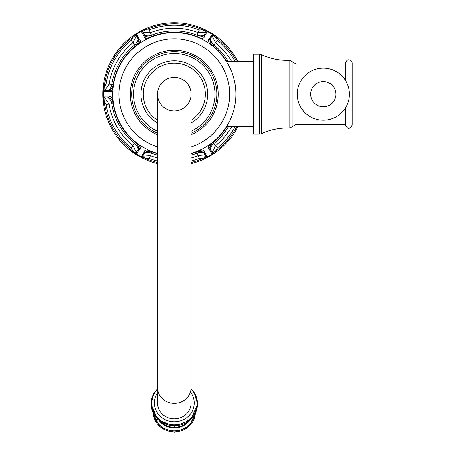 <?xml version="1.0" encoding="UTF-8"?>
<svg xmlns="http://www.w3.org/2000/svg" width="455" height="455" viewBox="0 0 455 455"><rect width="100%" height="100%" fill="white"/><g stroke="black" fill="none" stroke-linecap="round" stroke-linejoin="round"><path stroke-width="0.68" d="M226.721 61.567A61.732 61.732 0 0 0 211.154 44.647C208.083 42.122 207.548 40.142 209.562 38.709L211.655 34.995L212.468 34.512L216.17 36.309A71.429 71.429 0 0 1 237.851 61.567A71.435 71.435 0 0 0 102.864 94.179A71.435 71.435 0 0 0 157.493 163.607A71.429 71.429 0 0 1 145.122 159.369L141.71 157.066L141.727 156.116L143.894 152.448C144.32 149.803 146.3 149.274 149.837 150.855L149.786 150.969A61.857 61.857 0 0 0 157.493 153.705A61.857 61.857 0 0 1 152.027 151.879L149.234 158.391L145.56 158.391L142.637 156.918L142.716 156.162L144.832 152.527L149.786 150.969M198.818 150.969L203.772 152.527A8.742 8.378 68.9 0 0 196.577 151.879A61.857 61.857 0 0 1 191.111 153.705A61.857 61.857 0 0 0 198.818 150.969L198.767 150.855C202.441 149.32 204.42 149.854 204.71 152.453L206.877 156.116L206.894 157.066L203.482 159.369A71.429 71.429 0 0 1 191.111 163.601A71.435 71.435 0 0 0 237.863 126.786A71.429 71.429 0 0 1 216.17 152.044L215.539 151.174L212.809 152.971L210.102 148.87C209.237 145.509 206.57 148.421 211.228 143.803A61.857 61.857 0 0 0 226.863 126.786A61.857 61.857 0 0 1 213.133 142.324L217.382 147.994L215.539 151.174A70.354 70.354 0 0 0 236.64 126.786M136.949 34.995L139.042 38.709C141.118 40.398 140.589 42.378 137.45 44.647L137.376 44.55A61.857 61.857 0 0 0 112.863 87.013L112.982 87.024C112.476 90.972 111.026 92.422 108.631 91.375L104.371 91.421L103.547 90.954L103.251 86.854L104.32 86.962A70.354 70.354 0 0 1 133.065 37.179L135.795 35.382L138.502 39.483A8.742 8.378 -128.9 0 1 135.471 46.035L131.222 40.358L133.065 37.179L132.433 36.309L136.136 34.512L136.949 34.995A1.075 0.955 149.9 0 0 136.415 35.831L133.088 42.69A65.952 65.952 0 0 0 109.109 84.232L104.832 90.539L104.132 90.226L104.32 86.962L106.157 83.783L113.193 84.619A61.857 61.857 0 0 1 135.471 46.035M149.786 37.39L149.837 37.498C146.163 39.033 144.184 38.504 143.894 35.905L141.727 32.237L141.71 31.287L145.122 28.983A71.429 71.429 0 0 1 203.482 28.983L206.894 31.287L206.877 32.237L204.71 35.905C204.284 38.55 202.304 39.079 198.767 37.498L198.818 37.39A61.857 61.857 0 0 0 149.786 37.39C146.226 38.948 144.571 38.425 144.832 35.826L142.637 31.435L145.56 29.962A70.354 70.354 0 0 1 203.044 29.962L205.967 31.435L205.887 32.191L203.772 35.826L198.818 37.39M112.863 87.013C111.213 93.321 112.374 89.607 109.035 90.522L104.832 90.539A1.075 0.955 -89.9 0 0 104.371 91.421M108.631 91.375A1.075 0.95 -96.3 0 1 109.035 90.522A8.742 8.378 -171.1 0 0 113.193 84.619L113.193 84.619M139.042 38.709A1.075 0.95 156.3 0 0 138.502 39.483C139.367 42.844 142.034 39.932 137.376 44.55M136.841 44.954L136.341 45.341M113.028 85.716L112.942 86.348M141.727 32.237A1.075 0.955 -29.9 0 1 142.716 32.191L150.321 32.743L152.027 36.474A61.857 61.857 0 0 1 196.577 36.474L199.37 29.962L203.044 29.962L203.482 28.983M145.122 28.983L145.56 29.962L149.234 29.962L150.321 32.743A65.952 65.952 0 0 1 198.283 32.743L205.887 32.191A1.075 0.955 -150.1 0 1 206.877 32.237M204.71 35.905A1.075 0.95 -143.7 0 0 203.772 35.826A8.742 8.378 -68.9 0 1 196.577 36.474M143.894 35.905A1.075 0.95 -36.3 0 1 144.832 35.826A8.742 8.378 -111.1 0 0 152.027 36.474L152.027 36.474M198.198 37.122L197.612 36.883M150.992 36.883L150.406 37.122M211.655 34.995A1.075 0.955 30.1 0 1 212.189 35.831L212.809 35.382L215.539 37.179A70.354 70.354 0 0 1 236.64 61.567M216.17 36.309L215.539 37.179L217.376 40.358L215.516 42.69L212.189 35.831L210.506 38.749A8.742 7.735 -150.3 0 0 214.106 45.068L213.133 46.035A61.857 61.857 0 0 1 226.863 61.567A61.857 61.857 0 0 0 211.228 44.55C208.094 42.247 207.719 40.552 210.102 39.483L210.506 38.749A1.075 0.955 30.1 0 0 209.971 37.907M209.562 38.709A1.075 0.95 23.7 0 1 210.102 39.483A8.742 8.378 -51.1 0 0 213.133 46.035L213.133 46.035M231.623 61.567A65.952 65.952 0 0 0 215.516 42.69L214.106 45.068A63.217 63.217 0 0 1 228.456 61.567M212.263 45.341L211.763 44.954M216.17 152.044L212.468 153.847L211.655 153.358L209.562 149.649C207.486 147.955 208.015 145.975 211.154 143.706L211.228 143.803M137.376 143.803L137.45 143.706C140.618 146.118 141.147 148.097 139.042 149.649L136.949 153.358L136.136 153.847L132.433 152.044L133.065 151.174A70.354 70.354 0 0 1 104.32 101.391L104.132 98.126L109.035 97.831C112.379 98.769 111.191 94.998 112.863 101.34A61.857 61.857 0 0 0 137.376 143.803C140.51 146.112 140.885 147.801 138.502 148.87L135.795 152.971L133.065 151.174L131.228 147.994A68.933 68.933 0 0 1 106.157 104.576L104.32 101.391L103.251 101.505L103.547 97.398L104.371 96.932L108.631 96.978C111.134 96.028 112.584 97.478 112.982 101.328L112.863 101.34M104.371 96.932A1.075 0.955 89.9 0 0 104.832 97.819L109.109 104.127L106.157 104.576M108.631 96.978A1.075 0.95 96.3 0 0 109.035 97.831A8.742 8.378 171.1 0 1 113.193 103.734L109.109 104.127A65.952 65.952 0 0 0 133.088 145.663L136.415 152.522A1.075 0.955 -149.9 0 0 136.949 153.358M139.042 149.649A1.075 0.95 -156.3 0 1 138.502 148.87A8.742 8.378 128.9 0 0 135.471 142.324A61.857 61.857 0 0 1 113.193 103.734M112.942 102.005L113.028 102.637M136.341 143.012L136.841 143.399M135.471 142.324L134.498 143.285A63.217 63.217 0 0 1 111.867 104.093A8.742 7.735 -89.7 0 0 108.199 97.814A1.075 0.955 89.9 0 1 107.733 96.932M131.228 147.994L134.498 143.285A8.742 7.735 29.7 0 1 138.098 149.604A1.075 0.955 -149.9 0 0 138.633 150.446M145.122 159.369L145.56 158.391A70.354 70.354 0 0 0 157.493 162.492M141.727 156.116A1.075 0.955 29.9 0 0 142.716 156.162L150.321 155.61A65.952 65.952 0 0 0 157.493 157.948M143.894 152.448A1.075 0.95 36.3 0 0 144.832 152.527A8.742 8.378 111.1 0 1 152.027 151.879M204.71 152.448A1.075 0.95 143.7 0 1 203.772 152.527L205.967 156.918L203.044 158.391A70.354 70.354 0 0 1 191.111 162.492M206.877 156.116A1.075 0.955 150.1 0 1 205.887 156.162L198.283 155.61L196.577 151.879M203.482 159.369L203.044 158.391L199.37 158.391A68.933 68.933 0 0 1 191.111 161.03M150.406 151.231L150.992 151.469M197.612 151.469L198.198 151.231M211.655 153.358A1.075 0.955 -30.1 0 0 212.189 152.522L215.516 145.663A65.952 65.952 0 0 0 231.623 126.786M209.562 149.649A1.075 0.95 -23.7 0 0 210.102 148.87A8.742 8.378 51.1 0 1 213.133 142.324M211.763 143.399L212.263 143.012M191.111 153.352A61.516 61.516 0 0 0 174.299 32.658A61.516 61.516 0 0 0 157.493 153.352M191.111 120.296A31.059 31.059 0 0 0 174.299 63.114A31.059 31.059 0 0 0 157.493 120.296M174.299 110.986A16.807 16.807 0 0 0 191.111 94.179A16.807 16.807 0 0 0 174.299 77.367A16.807 16.807 0 0 0 157.493 94.179A16.807 16.807 0 0 0 174.299 110.986M191.111 94.179L191.111 94.179A16.807 16.807 0 0 0 174.299 77.367A16.807 16.807 0 0 0 157.493 94.179L157.493 387.603A16.807 15.794 180 0 0 174.299 403.397A16.807 15.794 180 0 0 191.111 387.603L191.111 94.179M191.111 387.603L191.111 403.011A16.807 15.794 180 0 1 174.299 418.805A16.807 15.794 180 0 1 157.493 403.011L157.493 387.603M253.298 94.179L253.298 134.179L259.418 134.179L259.418 54.173L253.298 54.173L253.298 94.179M326.48 106.385L325.433 106.606M321.219 106.606L320.166 106.385M310.901 96.306L310.765 93.11M320.166 81.974L321.213 81.746M325.433 81.746L326.48 81.974M335.75 92.046L335.932 94.179M323.323 120.228A26.054 26.054 0 0 0 349.377 94.179A26.054 26.054 0 0 0 323.323 68.125A26.054 26.054 0 0 0 297.269 94.179A26.054 26.054 0 0 0 323.323 120.228M345.408 107.994L345.408 125.102C347.648 129.442 349.889 129.442 352.136 125.102L352.136 63.251C352.267 60.56 347.353 56.977 345.408 63.251L345.408 80.359M103.251 86.854A71.429 71.429 0 0 1 132.433 36.309M104.132 98.126A1.075 0.847 38.8 0 1 103.547 97.398A70.832 70.832 0 0 1 103.547 90.954A1.075 0.847 -38.8 0 1 104.132 90.226M205.967 31.435A1.075 0.847 158.8 0 1 206.894 31.287A70.832 70.832 0 0 1 212.468 34.512A1.075 0.847 81.2 0 1 212.809 35.382M135.795 35.382A1.075 0.847 98.8 0 1 136.136 34.512A70.832 70.832 0 0 1 141.71 31.287A1.075 0.847 21.2 0 1 142.637 31.435M138.633 37.907A1.075 0.955 149.9 0 0 138.098 38.749A8.742 7.735 -29.7 0 1 134.498 45.068A63.217 63.217 0 0 0 111.867 84.26A8.742 7.735 89.7 0 1 108.199 90.539A1.075 0.955 -89.9 0 0 107.733 91.421M112.982 87.03A61.732 61.732 0 0 1 137.45 44.647M149.837 37.498A61.732 61.732 0 0 1 198.767 37.498M106.157 83.783A68.933 68.933 0 0 1 131.222 40.358M205.199 35.149A1.075 0.955 -150.1 0 0 204.204 35.109A8.742 7.735 30.3 0 1 196.93 35.154A63.217 63.217 0 0 0 151.674 35.154A8.742 7.735 149.7 0 1 144.4 35.109A1.075 0.955 -29.9 0 0 143.405 35.149M149.234 29.962A68.933 68.933 0 0 1 199.37 29.962M217.376 40.358A68.933 68.933 0 0 1 235.036 61.567M226.721 126.786A61.732 61.732 0 0 1 211.154 143.706M205.967 156.918A1.075 0.847 -158.8 0 0 206.894 157.066A70.832 70.832 0 0 0 212.468 153.847A1.075 0.847 -81.2 0 0 212.809 152.971M198.767 150.855A61.732 61.732 0 0 1 191.111 153.58M157.493 153.58A61.732 61.732 0 0 1 149.837 150.855M135.795 152.971A1.075 0.847 -98.8 0 0 136.136 153.847A70.832 70.832 0 0 0 141.71 157.066A1.075 0.847 -21.2 0 0 142.637 156.918M137.45 143.706A61.732 61.732 0 0 1 112.982 101.328M132.433 152.044A71.429 71.429 0 0 1 103.251 101.505M143.405 153.204A1.075 0.955 29.9 0 0 144.4 153.244A8.742 7.735 -149.7 0 1 151.674 153.204A63.217 63.217 0 0 0 157.493 155.115M205.199 153.204A1.075 0.955 150.1 0 1 204.204 153.244A8.742 7.735 -30.3 0 0 196.93 153.204A63.217 63.217 0 0 1 191.111 155.115M157.493 161.03A68.933 68.933 0 0 1 149.234 158.391M199.37 158.391L198.283 155.61A65.952 65.952 0 0 1 191.111 157.948M209.971 150.446A1.075 0.955 -30.1 0 0 210.506 149.604A8.742 7.735 150.3 0 1 214.106 143.285A63.217 63.217 0 0 0 228.456 126.786M235.036 126.786A68.933 68.933 0 0 1 217.382 147.994M157.493 146.897A55.334 55.334 0 0 1 174.299 38.846A55.334 55.334 0 0 1 191.111 146.897M191.111 134.777A43.942 43.942 0 0 0 174.299 50.238A43.942 43.942 0 0 0 157.493 134.777M157.493 133.287A42.571 42.571 0 0 1 174.299 51.608A42.571 42.571 0 0 1 191.111 133.287M191.111 131.268A40.722 40.722 0 0 0 174.299 53.451A40.722 40.722 0 0 0 157.493 131.268M157.493 123.038A33.403 33.403 0 0 1 174.299 60.777A33.403 33.403 0 0 1 191.111 123.038M157.493 392.938A19.935 18.735 0 0 0 154.364 403.011A19.935 18.735 180 0 0 174.299 421.739A19.935 18.735 180 0 0 194.234 403.011A19.935 18.735 0 0 0 191.111 392.938M157.493 389.133A22.704 21.334 0 0 0 151.6 403.477A22.704 21.334 180 0 0 174.299 424.811A22.704 21.334 180 0 0 197.004 403.477A22.704 21.334 0 0 0 191.111 389.133M191.111 388.809L194.239 392.693A23.216 21.817 0 0 1 197.521 403.869A23.216 21.817 180 0 1 174.299 425.687A23.216 21.817 180 0 1 151.083 403.869A23.216 21.817 0 0 1 154.364 392.693L153.881 393.484A23.228 21.829 0 0 0 151.071 403.892A23.228 21.829 180 0 0 174.299 425.721A23.228 21.829 180 0 0 197.533 403.892A23.228 21.829 0 0 0 194.723 393.484A23.228 21.829 0 0 0 194.49 393.092M154.114 393.092A23.228 21.829 0 0 0 153.881 393.484L151.009 404.137L157.868 419.834L174.299 426.278L190.736 419.834L197.595 404.137L194.239 392.693M186.931 422.746A19.053 17.904 180 0 1 161.673 422.746M189.183 421.176A19.093 17.938 180 0 1 159.421 421.176M194.507 415.159A20.572 19.332 180 0 1 174.299 430.839A20.572 19.332 180 0 1 154.097 415.159M195.36 413.601A21.129 19.855 180 0 1 174.299 431.835A21.129 19.855 180 0 1 153.244 413.601M259.418 134.179L261.551 133.707L261.551 54.645L259.418 54.173M261.551 54.645C270.526 58.797 279.95 60.669 289.829 60.259L289.829 128.094C279.95 127.69 270.526 129.561 261.551 133.707M289.829 128.094L292.974 126.262L292.974 62.09L289.829 60.259M292.974 62.09L295.966 63.922L295.966 124.431L292.974 126.262M323.323 81.57A12.604 12.604 0 0 0 310.72 94.179A12.604 12.604 0 0 0 323.323 106.783A12.604 12.604 0 0 0 335.932 94.179A12.604 12.604 0 0 0 323.323 81.57M135.817 45.756L136.113 45.517M136.204 45.443L136.58 45.159M136.642 45.113L137.035 44.812M137.103 44.755L139.139 43.288M112.652 89.169L112.903 86.677M112.914 86.592L112.976 86.097M112.988 86.018L113.05 85.557M113.067 85.443L113.124 85.062M196.992 36.633L197.351 36.775M197.459 36.821L197.891 36.997M197.965 37.026L198.42 37.219M198.499 37.253L200.792 38.283M147.812 38.283L150.099 37.253M150.178 37.219L150.639 37.026M150.707 36.997L151.145 36.821M151.248 36.781L151.606 36.639M209.465 43.288L211.495 44.755M211.564 44.806L211.962 45.108M212.024 45.159L212.394 45.443M212.479 45.511L212.786 45.75M113.124 103.296L113.067 102.915M113.05 102.802L112.988 102.341M112.976 102.261L112.914 101.766M112.903 101.681L112.652 99.184M139.139 145.065L137.109 143.598M137.035 143.547L136.642 143.245M136.58 143.2L136.21 142.91M136.125 142.842L135.817 142.603M151.612 151.72L151.253 151.578M151.145 151.532L150.713 151.356M150.639 151.327L150.184 151.134M150.105 151.1L147.812 150.07M200.792 150.07L198.505 151.1M198.425 151.134L197.965 151.327M197.897 151.356L197.459 151.532M197.356 151.572L196.998 151.72M212.786 142.597L212.491 142.836M212.394 142.91L212.024 143.194M211.962 143.245L211.569 143.541M211.501 143.598L209.465 145.065M157.493 388.809L154.364 392.693M195.44 413.447L188.768 426.835L174.299 432.25L159.836 426.835L153.164 413.447M253.298 126.786L226.465 126.786M345.408 124.431L295.966 124.431M295.966 63.922L345.408 63.922M253.298 61.567L226.465 61.567"/></g></svg>
